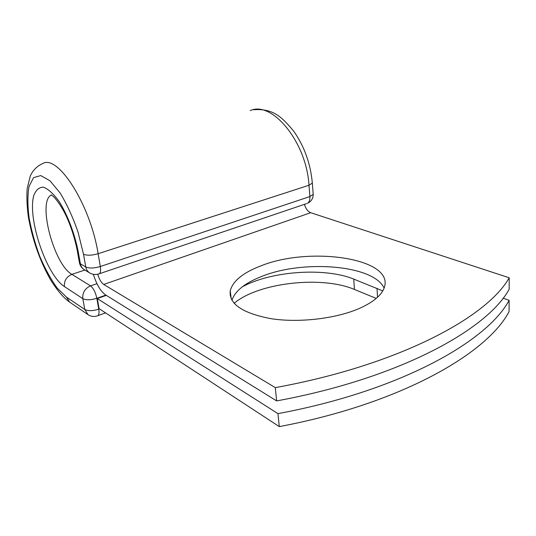 <?xml version="1.0" encoding="UTF-8"?>
<svg xmlns="http://www.w3.org/2000/svg" width="536" height="536" viewBox="0 0 536 536"><rect width="100%" height="100%" fill="white"/><g stroke="black" fill="none" stroke-linecap="round" stroke-linejoin="round"><path stroke-width="0.8" d="M359.562 308.354C373.304 302.15 381.525 295.282 384.232 287.758C394.952 258.097 309.627 246.064 261.045 265.822C243.13 272.61 232.865 280.924 230.252 290.767C228.751 303.972 242.48 313.299 271.437 318.746C299.376 322.994 336.28 318.625 359.562 308.354M384.118 288.067C373.438 264.858 303.476 259.598 262.124 276.268C245.327 282.76 235.25 290.733 231.907 300.2M276.65 400.908L275.29 387.622C398.67 365.217 487.157 317.252 509.2 277.775L509.16 289.273C487.204 329.627 399.24 378.389 276.65 400.908L105.505 294.867C100.547 291.262 96.5 284.415 93.365 274.318M509.2 277.775L310.706 212.712C307.785 211.492 305.701 208.705 304.448 204.35M275.29 387.622L103.709 284.442C101.257 282.693 99.254 279.29 97.706 274.244M97.297 298.552L277.95 413.631L279.276 426.609L99.066 308.629L97.297 298.552L106.302 295.363M230.165 295.37L230.735 294.847M242.172 286.928C270.693 271.102 324.555 267.163 353.753 279.089L382.771 290.901M234.132 303.296C258.285 282.693 321.674 275.457 354.417 289.447L376.245 298.391M279.276 426.609C400.352 403.863 487.304 353.599 509.079 311.57L509.12 300.294C487.258 341.486 399.796 390.999 277.95 413.631M503.076 298.163L509.12 300.294M103.709 284.442L310.706 212.712M312.287 182.468L312.334 183.084L308.991 185.248L309.888 196.571L313.212 194.347L313.165 193.704M250.218 110.617C271.94 100.359 306.505 142.02 308.991 185.248L98.128 253.722L100.333 266.513L309.888 196.571C310.076 199.995 309.245 202.253 307.396 203.352C311.215 201.57 313.151 198.568 313.212 194.347L312.334 183.084C310.558 163.755 304.381 146.489 293.802 131.3C282.331 117.686 273.889 108.239 253.515 109.739M83.502 254.225L78.062 232.182C72.909 217.268 66.913 204.176 60.059 192.9L49.928 180.739L40.756 175.574L33.58 177.637L29.085 186.28C27.524 194.89 27.517 205.395 29.078 217.784C31.477 230.721 35.068 243.639 39.852 256.543C45.151 268.898 50.94 279.41 57.211 288.093L66.424 297.071L69.647 302.137C63.275 297.634 56.749 289.909 50.069 278.961C39.785 260.556 32.562 239.987 28.408 217.254C26.961 206.635 26.559 197.054 27.189 188.531L30.244 176.15C32.83 170.274 37.004 166.073 42.753 163.554C57.855 154.066 90.45 204.806 98.128 253.722C91.87 255.491 86.993 255.659 83.502 254.225L85.773 266.975C89.257 268.469 94.115 268.315 100.333 266.513C100.922 270.372 100.574 272.791 99.274 273.775L98.631 273.997M77.191 250.272L79.355 262.272L80.393 263.812L85.773 266.975C86.296 269.642 87.636 271.645 89.78 272.971C92.808 274.673 95.971 274.941 99.274 273.775L306.505 203.653M51.396 195.004C37.105 201.114 53.875 264.65 71.904 274.345C66.444 276.757 63.958 280.837 64.441 286.593C46.398 275.109 27.256 218.427 33.775 195.586C35.879 189.958 39.101 187.158 43.45 187.178C48.307 189.047 53.546 193.831 59.161 201.536C67.489 214.882 74.551 233.361 78.122 251.183L80.393 263.812C80.916 266.459 82.249 268.442 84.38 269.762L89.78 272.971M78.122 251.183L77.084 249.696C74.564 237.448 70.832 225.991 65.894 215.338C60.32 203.928 54.31 197.007 52.829 196.069L51.128 194.843M69.647 302.137L88.051 314.679L84.782 309.473L82.805 298.639C82.343 292.69 84.916 288.435 90.524 285.889L71.904 274.345L84.849 270.037M66.424 297.071L84.782 309.473C88.118 311.128 92.775 311.027 98.745 309.158L99.475 308.897M64.441 286.593L82.805 298.639C86.155 300.254 90.832 300.14 96.835 298.297L98.745 309.158C99.294 312.595 99.013 314.773 97.907 315.677L97.297 315.905M105.873 295.095L96.835 298.297C95.529 292.341 93.425 288.207 90.524 285.889L96.942 283.678M353.753 279.089L354.417 289.447M377.022 288.308L377.505 297.279M231.197 298.8L230.252 290.767M79.455 262.854C80.125 265.836 81.767 268.141 84.38 269.762M105.552 312.877L97.907 315.677C94.423 316.977 91.133 316.649 88.051 314.679"/></g></svg>
